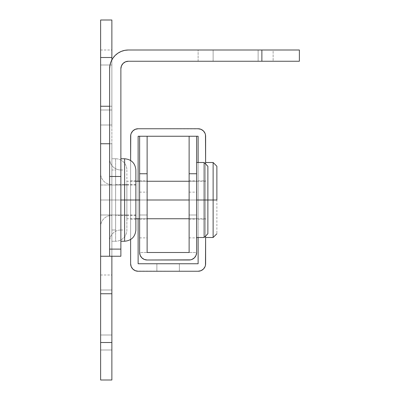 <?xml version="1.0" encoding="UTF-8"?>
<svg xmlns="http://www.w3.org/2000/svg" width="400" height="400" viewBox="0 0 400 400"><rect width="100%" height="100%" fill="white"/><g stroke="black" fill="none" stroke-linecap="round" stroke-linejoin="round"><path stroke-width="0.3" stroke-dasharray="2 1.5" d="M130.625 200L130.625 180.875L130.625 200L138.125 200L130.625 200L130.625 180.875L130.625 219.125L130.625 200L138.125 200L138.125 180.875L138.125 219.125L138.125 180.875L138.125 200L130.625 200L130.625 219.125L130.625 200M198.125 200L198.125 180.875L198.125 200L205.625 200L198.125 200L198.125 180.875L198.125 219.125L198.125 200L205.625 200L205.625 180.875L205.625 219.125L205.625 180.875L205.625 200L198.125 200L198.125 219.125L198.125 200M205.625 236L205.625 164L205.625 236M130.625 160.485L130.625 239.515L130.625 160.485M139.625 136.25L147.125 136.25L139.625 136.25L147.125 136.25L147.125 252.5L189.125 252.5L189.125 136.25L196.625 136.25L189.125 136.25L196.625 136.25L196.625 252.5A7.5 7.5 0 0 1 189.125 260L147.125 260A7.5 7.5 0 0 1 139.625 252.5A7.5 7.5 0 0 0 147.125 260L189.125 260A7.5 7.5 0 0 0 196.625 252.5L196.625 173.75L189.125 173.75L189.125 252.5L147.125 252.5L189.125 252.5L147.125 252.5L147.125 173.75L139.625 173.75L139.625 136.25L147.125 136.25L147.125 173.75L139.625 173.75L139.625 252.5L139.625 136.25M198.125 162.5L198.125 237.5L198.125 162.5M204.36 267.915L203.43 269.055L200.995 270.68L198.125 271.25A7.5 7.5 0 0 0 205.625 263.75L205.625 136.25A7.5 7.5 0 0 0 198.125 128.75L138.125 128.75A7.5 7.5 0 0 0 130.625 136.25L130.625 263.75A7.5 7.5 0 0 0 138.125 271.25L198.125 271.25L136.66 271.105M179.375 271.25L156.875 271.25L179.375 271.25L156.875 271.25L156.875 263.75L179.375 263.75L156.875 263.75L179.375 263.75L179.375 271.25L179.375 263.75L156.875 263.75L156.875 271.25L156.875 263.75L156.875 271.25L179.375 271.25L179.375 263.75L179.375 271.25M200.995 129.32L203.43 130.945L204.36 132.085L205.055 133.38L205.625 136.25L205.625 263.75L205.055 266.62M131.89 132.085L132.82 130.945L135.255 129.32L138.125 128.75L199.59 128.895M135.255 270.68L132.82 269.055L131.89 267.915L131.195 266.62L130.625 263.75L130.625 136.25L131.195 133.38M138.125 136.25L198.125 136.25L198.125 263.75L138.125 263.75L138.125 136.25L198.125 136.25L198.125 263.75L138.125 263.75L138.125 136.25M205.625 200L205.625 219.125L205.625 200L216.875 200L216.875 233.75L216.875 200L213.125 200L213.125 237.5L213.125 200L205.625 200L205.625 237.5L205.625 200L126.875 200L205.625 200L205.625 218.75L205.625 181.25L205.625 200L126.875 200L126.875 218.75L126.875 200L100.625 200L126.875 200L126.875 215L126.875 185L126.875 200L100.625 200L100.625 215L100.625 185L100.625 215L100.625 200L126.875 200L126.875 181.25L126.875 218.75L126.875 185L126.875 215L126.875 200L205.625 200L205.625 162.5L205.625 237.5L205.625 181.25L205.625 218.75L205.625 200L207.875 200L207.875 233.75L207.875 200L204.125 200L207.875 200L205.625 200L205.625 162.5L205.625 200M138.125 200L138.125 219.125L138.125 200M139.625 200L139.625 180.875L139.625 200L147.125 200L139.625 200L139.625 180.875L139.625 219.125L139.625 200L147.125 200L147.125 180.875L147.125 219.125L147.125 180.875L147.125 200L139.625 200L139.625 219.125L139.625 200L147.125 200L147.125 219.125L147.125 200L139.625 200M189.125 200L189.125 180.875L189.125 200L196.625 200L189.125 200L189.125 180.875L189.125 219.125L189.125 200L196.625 200L196.625 180.875L196.625 219.125L196.625 180.875L196.625 200L189.125 200L189.125 219.125L189.125 200L196.625 200L196.625 219.125L196.625 200L204.125 200L204.125 237.5L204.125 200L196.625 200L196.625 237.5L196.625 200L189.125 200M139.625 215L139.625 192.125L139.625 215L147.125 215L139.625 215L139.625 192.125L139.625 237.875L139.625 215L147.125 215L147.125 192.125L147.125 237.875L147.125 192.125L147.125 215L139.625 215L139.625 237.875L139.625 215M189.125 215L189.125 192.125L189.125 215L196.625 215L189.125 215L189.125 192.125L189.125 237.875L189.125 215L196.625 215L196.625 192.125L196.625 237.875L196.625 192.125L196.625 215L189.125 215L189.125 237.875L189.125 215M139.625 252.5A7.5 7.5 0 0 0 147.125 260L189.125 260A7.5 7.5 0 0 0 196.625 252.5L139.625 252.5L140.195 255.37L141.82 257.805L144.255 259.43L147.125 260L190.59 259.855L191.995 259.43L194.43 257.805L196.055 255.37L196.625 252.5L196.48 253.965L196.625 252.5L139.625 252.5L139.77 253.965L139.625 252.5L147.125 252.5L139.625 252.5M140.025 254.91L141.82 257.805L140.195 255.37L139.77 253.965M142.96 258.735L145.66 259.855L144.255 259.43L141.82 257.805M194.43 257.805L195.36 256.665L193.29 258.735L190.59 259.855L193.885 258.3M196.225 254.91L195.36 256.665L196.48 253.965M190.59 259.855L189.125 260M196.625 215L196.625 237.875L196.625 215M147.125 215L147.125 237.875L147.125 215M189.125 136.25L196.625 136.25L196.625 173.75L189.125 173.75L189.125 136.25M196.625 200L196.625 218.75L196.625 181.25L196.625 200L135.875 200L196.625 200L196.625 162.5L196.625 200M135.875 200L135.875 218.75L135.875 200L109.625 200L135.875 200L135.875 215L135.875 185L135.875 200L109.625 200L109.625 215L109.625 185L109.625 215L109.625 200L135.875 200L135.875 181.25L135.875 230L135.875 184.625L135.875 200L124.625 200L135.875 200L124.625 200L135.875 200L135.875 215.375L135.875 170L135.875 215.375L135.875 184.625L135.875 200L124.625 200L124.625 184.625L124.625 241.25L124.625 200L120.875 200L120.875 230A11.25 11.25 0 0 0 109.625 241.25L109.625 158.75A11.25 11.25 0 0 0 120.875 170L120.875 200L124.625 200L124.625 170L124.625 200L120.875 200L120.875 241.25L120.875 170L120.875 200L124.625 200L124.625 230L124.625 200L120.875 200L120.875 158.75L120.875 241.25L120.875 200L124.625 200L124.625 170L124.625 230L124.625 184.625L124.625 200L135.875 200M109.625 200L109.625 241.25L109.625 200M204.125 162.5L204.125 200L204.125 162.5M207.875 166.25L207.875 200L207.875 166.25M273.125 50L258.125 50L258.125 61.25L273.125 61.25L273.125 50L258.125 50L258.125 61.25L273.125 61.25L273.125 50L271.985 50L273.125 50L273.125 61.25L198.125 61.25L272.835 61.25L198.125 61.25L258.125 61.25L258.125 50L271.985 50L198.125 50L272.835 50L198.125 50L258.125 50L213.125 50L213.125 61.25L213.125 50L198.125 50L213.125 50L213.125 61.25L258.125 61.25L258.125 50L273.125 50L273.125 61.25L213.125 61.25L213.125 50L258.125 50L258.125 61.25L258.125 50L213.125 50L213.125 61.25L213.125 50L198.125 50L213.125 50L213.125 61.25L258.125 61.25L258.125 50L273.125 50M124.715 50.36L128.375 50L299.375 50L299.375 61.25L128.375 61.25A7.5 7.5 0 0 0 120.875 68.75L120.875 256.25L120.875 249.105L109.625 249.105L109.625 68.75L109.985 65.09L111.05 61.575L112.785 58.335L115.115 55.49L117.96 53.16L121.2 51.425M123.07 63.445L125.505 61.82L128.375 61.25L299.375 61.25L299.375 50L261.875 50L261.875 61.25L261.875 50L128.375 50A18.75 18.75 0 0 0 109.625 68.75L109.625 176.485L120.875 176.485L109.625 176.485L109.625 249.105L120.875 249.105L120.875 68.75M111.875 256.97L111.875 256.25L109.625 256.25L109.625 249.105L109.625 256.25L111.875 256.25L111.875 170L115.625 170L115.625 230L111.875 230L111.875 184.625L111.875 215.375A11.25 11.25 0 0 0 100.625 226.625L100.625 173.375A11.25 11.25 0 0 0 111.875 184.625L111.875 59.845L111.875 143.75L100.625 143.75L100.625 143.03M109.625 158.75L109.625 241.25A11.25 11.25 0 0 1 120.875 230L120.875 170A11.25 11.25 0 0 1 109.625 158.75M121.445 65.88L121.02 67.285M124.625 158.75L124.625 215.375L124.625 158.75M213.125 50L258.125 50L258.125 61.25L213.125 61.25L213.125 50M100.625 200L100.625 173.375L100.625 215L100.625 185L111.875 185L111.875 215L100.625 215L100.625 200M126.875 200L126.875 170A11.25 11.25 0 0 0 115.625 158.75L115.625 241.25A11.25 11.25 0 0 0 126.875 230L126.875 184.625L126.875 215.375L115.625 215.375L115.625 184.625L126.875 184.625L115.625 184.625L115.625 200L115.625 170L111.875 170L111.875 230L115.625 230L115.625 170L115.625 215.375L115.625 184.625L115.625 215.375L126.875 215.375L126.875 200M213.125 162.5L213.125 200L213.125 162.5M216.875 166.25L216.875 200L216.875 166.25M111.875 241.25L115.625 241.25L115.625 158.75L111.875 158.75L111.875 241.25L111.875 158.75L111.875 240.455L111.875 158.75L115.625 158.75L115.625 241.25L111.875 241.25M111.875 125L111.875 110L100.625 110L100.625 125L111.875 125L111.875 124.71L111.875 125L100.625 125L100.625 50L100.625 125L100.625 110L111.875 110L111.875 124.71L111.875 50L111.875 125M111.875 350L111.875 335L100.625 335L100.625 350L111.875 350L111.875 349.71L111.875 350L100.625 350L100.625 275L100.625 335L111.875 335L111.875 349.71L111.875 275L111.875 335L111.875 290L100.625 290L100.625 275L100.625 290L111.875 290L111.875 275L111.875 290L100.625 290L100.625 335L111.875 335L111.875 350M111.875 215.375L111.875 184.625A11.25 11.25 0 0 1 100.625 173.375L100.625 226.625A11.25 11.25 0 0 1 111.875 215.375M111.875 20L111.875 380L100.625 380L111.875 380L111.875 342.5L100.625 342.5L111.875 342.5L111.875 57.5L100.625 57.5L111.875 57.5L111.875 20L100.625 20L111.875 20M111.875 215L111.875 185L100.625 185L100.625 215L111.875 215M100.625 256.97L100.625 256.25L111.875 256.25L111.875 143.75L100.625 143.75M100.625 256.25L111.875 256.25M100.625 380L100.625 20L100.625 380M109.625 106.25L111.875 106.25L109.625 106.25M100.625 290L111.875 290L111.875 335L100.625 335L100.625 290M100.625 65L111.875 65L111.875 110L100.625 110L100.625 50L100.625 65L111.875 65L100.625 65L100.625 110L111.875 110L111.875 50L111.875 65L100.625 65M115.625 230L115.625 205.855L115.625 230M126.875 170L126.875 230A11.25 11.25 0 0 1 115.625 241.25L115.625 158.75A11.25 11.25 0 0 1 126.875 170M126.875 215.375L126.875 203L126.875 215.375M130.625 180.875L138.125 180.875M198.125 180.875L205.625 180.875M198.125 219.125L205.625 219.125M130.625 219.125L138.125 219.125M139.625 180.875L147.125 180.875M189.125 180.875L196.625 180.875M139.625 192.125L147.125 192.125M189.125 192.125L196.625 192.125M189.125 237.875L196.625 237.875M139.625 237.875L147.125 237.875M189.125 219.125L196.625 219.125M139.625 219.125L147.125 219.125M196.625 218.75L189.125 218.75M147.125 218.75L139.625 218.75M135.875 215L109.625 215M135.875 185L109.625 185M196.625 181.25L189.125 181.25M147.125 181.25L139.625 181.25M135.875 184.625L124.625 184.625M120.875 170L124.625 170M120.875 230L124.625 230M135.875 215.375L124.625 215.375M198.125 61.25L198.125 50L198.125 61.25M205.625 218.75L126.875 218.75M126.875 215L100.625 215M126.875 185L100.625 185M205.625 181.25L126.875 181.25M100.625 275L111.875 275M100.625 50L111.875 50"/><path stroke-width="0.6" d="M130.625 263.75L131.195 266.62L132.82 269.055L135.255 270.68L138.125 271.25L198.125 271.25L200.995 270.68L203.43 269.055L205.055 266.62L205.48 265.215L205.625 236L205.625 263.75A7.5 7.5 0 0 1 198.125 271.25L138.125 271.25A7.5 7.5 0 0 1 130.625 263.75L130.625 239.515L130.625 263.75M205.625 164L205.48 134.785L205.055 133.38L203.43 130.945L200.995 129.32L198.125 128.75L138.125 128.75L135.255 129.32L132.82 130.945L131.195 133.38L130.77 134.785L130.625 160.485L130.625 136.25A7.5 7.5 0 0 1 138.125 128.75L198.125 128.75A7.5 7.5 0 0 1 205.625 136.25L205.625 164M138.125 263.75L138.125 218.75L138.125 263.75L198.125 263.75L138.125 263.75M138.125 181.25L138.125 136.25L139.625 136.25L138.125 136.25L138.125 181.25M147.125 136.25L189.125 136.25L139.625 136.25L139.625 252.5L140.195 255.37L141.82 257.805L144.255 259.43L147.125 260A7.5 7.5 0 0 1 139.625 252.5L139.625 173.75L147.125 173.75L147.125 136.25L139.625 136.25L139.625 173.75L147.125 173.75L147.125 136.25M196.625 136.25L198.125 136.25L198.125 162.5L198.125 136.25L189.125 136.25L189.125 252.5L147.125 252.5L147.125 173.75L147.125 252.5L189.125 252.5L189.125 173.75L196.625 173.75L196.625 136.25L189.125 136.25L189.125 173.75L196.625 173.75L196.625 136.25M198.125 237.5L198.125 263.75L198.125 237.5M204.36 267.915L205.055 266.62M200.995 129.32L199.59 128.895M131.89 132.085L131.195 133.38M135.255 270.68L136.66 271.105M189.125 260L147.125 260L190.59 259.855L191.995 259.43L194.43 257.805L196.055 255.37L196.625 252.5A7.5 7.5 0 0 1 189.125 260L190.59 259.855M196.625 252.5L196.625 173.75L196.625 252.5M139.77 253.965L140.195 255.37M141.82 257.805L142.96 258.735M193.885 258.3L194.43 257.805M196.48 253.965L196.055 255.37M204.125 200L204.125 237.5L204.125 200L196.625 200L204.125 200L204.125 162.5L204.125 200L207.875 200L204.125 200M207.875 233.75L207.875 166.25L207.875 200L213.125 200L213.125 237.5L213.125 200L207.875 200L207.875 233.75L204.125 237.5L196.625 237.5M189.125 200L147.125 200L189.125 200M139.625 200L135.875 200L139.625 200M135.875 230L135.875 200L124.625 200L124.625 241.25L124.625 200L120.875 200L124.625 200L124.625 158.75L124.625 200L135.875 200L135.875 230C135.2 236.83 131.45 240.58 124.625 241.25L120.875 241.25M120.875 256.25L120.875 68.75A7.5 7.5 0 0 1 128.375 61.25L299.375 61.25L299.375 50L128.375 50L261.875 50L261.875 61.25L128.375 61.25L125.505 61.82L123.07 63.445L122.14 64.585L121.445 65.88L120.875 68.75L120.875 176.485L109.625 176.485L109.625 256.25L100.625 256.25L120.875 256.25L120.875 249.105L109.625 249.105L109.625 256.25M121.2 51.425L117.96 53.16L115.115 55.49L112.785 58.335L111.05 61.575L109.985 65.09L109.625 68.75L109.625 176.485L109.625 68.75A18.75 18.75 0 0 1 128.375 50L124.715 50.36L121.2 51.425L124.715 50.36M123.07 63.445L121.445 65.88M121.02 67.285L120.875 68.75M120.875 176.485L109.625 176.485L109.625 249.105L120.875 249.105L120.875 176.485M261.875 50L261.875 61.25L299.375 61.25L299.375 50L261.875 50M135.875 170L135.875 200L135.875 170C135.2 163.17 131.45 159.42 124.625 158.75L120.875 158.75M216.875 200L213.125 200L213.125 162.5L213.125 200L216.875 200L216.875 166.25L216.875 200M111.875 59.845L111.875 20L100.625 20L111.875 20L111.875 57.5L100.625 57.5L111.875 57.5L111.875 59.845M111.875 256.25L111.875 293.75L100.625 293.75L100.625 380L111.875 380L111.875 256.97M100.625 143.75L109.625 143.75L100.625 143.75L100.625 256.25L100.625 106.25L109.625 106.25L100.625 106.25L100.625 57.5L100.625 143.03M100.625 256.97L100.625 380L111.875 380L111.875 342.5L100.625 342.5L111.875 342.5L111.875 293.75L100.625 293.75L100.625 256.25M100.625 20L100.625 57.5L100.625 20M189.125 218.75L147.125 218.75M139.625 218.75L135.875 218.75M189.125 181.25L147.125 181.25M139.625 181.25L135.875 181.25M207.875 166.25L204.125 162.5L196.625 162.5M205.625 237.5L213.125 237.5L216.875 233.75M216.875 166.25L213.125 162.5L205.625 162.5"/></g></svg>

